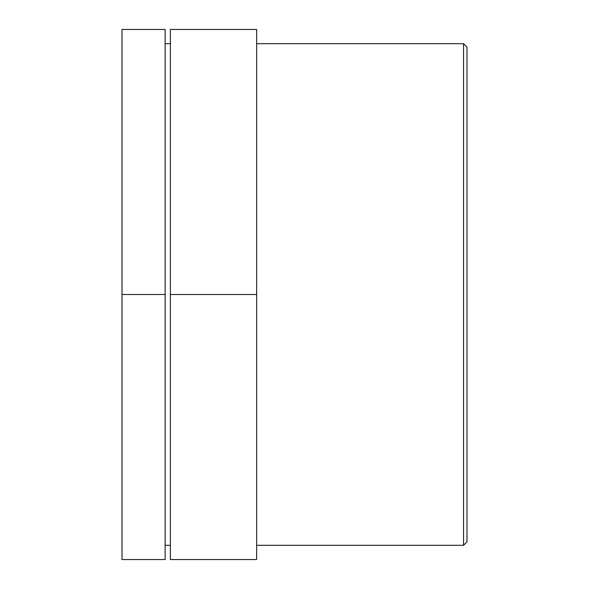 <?xml version="1.0" encoding="UTF-8"?>
<svg xmlns="http://www.w3.org/2000/svg" width="589" height="589" viewBox="0 0 589 589"><rect width="100%" height="100%" fill="white"/><g stroke="black" fill="none" stroke-linecap="round" stroke-linejoin="round"><path stroke-width="0.88" d="M165.134 294.5L165.134 559.55L122.004 559.55L122.004 29.45L165.134 29.45L165.134 294.5L122.004 294.5M256.635 294.5L256.635 559.55L170.39 559.55L170.39 29.45L256.635 29.45L256.635 294.5L170.39 294.5M463.543 43.696L463.543 545.304L466.996 541.858L466.996 47.142L463.543 43.696L256.635 43.696M165.134 43.696L170.39 43.696M256.635 545.304L463.543 545.304M165.134 545.304L170.39 545.304"/></g></svg>
